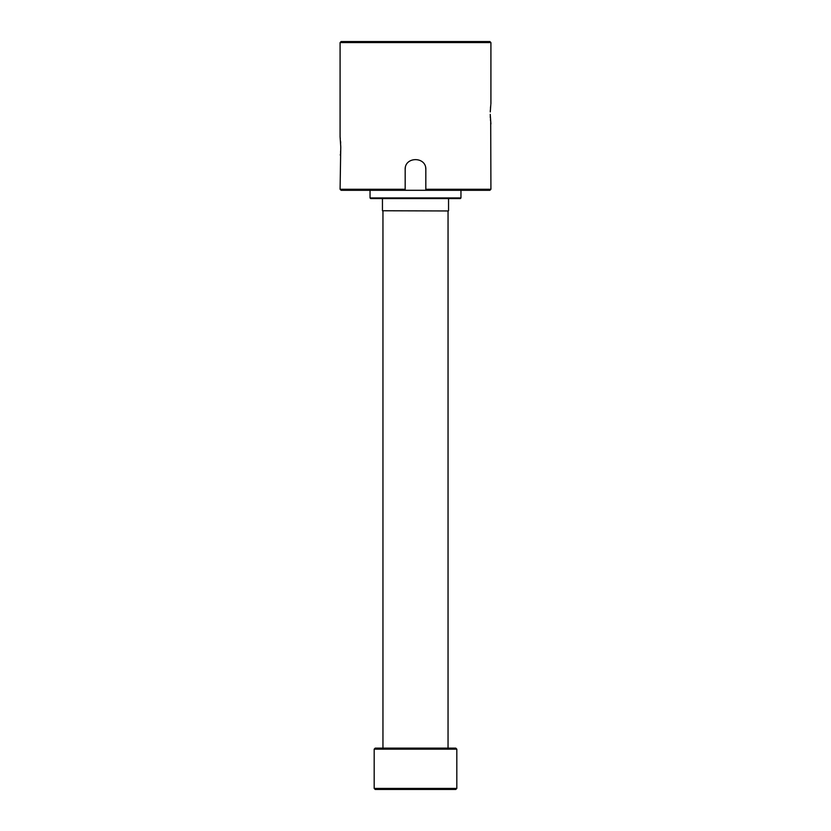 <?xml version="1.0" encoding="UTF-8"?>
<svg xmlns="http://www.w3.org/2000/svg" width="831" height="831" viewBox="0 0 831 831"><rect width="100%" height="100%" fill="white"/><g stroke="black" fill="none" stroke-linecap="round" stroke-linejoin="round"><path stroke-width="1.25" d="M460.332 198.567L370.668 198.567L370.044 197.944L460.956 197.944L460.332 198.567M448.345 210.96L382.447 210.762L448.345 210.96M340.087 42.578L341.125 41.55L489.875 41.55L490.913 42.578L340.087 42.578L340.087 136.866L340.762 146.921L340.087 189.271L405.175 189.271L405.175 169.638C404.531 156.332 426.459 156.301 425.825 169.638L425.825 189.271L490.913 189.271L489.875 190.299L425.825 190.299L425.825 189.271L425.825 190.299L341.125 190.299L340.087 189.271M455.783 789.45L375.217 789.45L374.179 788.422L456.821 788.422L455.783 789.45M374.179 749.167L375.217 748.129L455.783 748.129L456.821 749.167L374.179 749.167L374.179 788.422M340.658 143.077L340.554 141.332M340.284 138.497L340.191 137.645M490.269 111.946L490.809 104.581M490.57 106.763L490.456 108.227M490.342 110.014L490.269 111.686M490.706 122.219L490.913 189.271M490.913 123.912L490.238 114.335M490.913 42.578L490.913 103.813M370.044 190.299L370.044 197.944M460.956 190.299L460.956 197.944M382.447 198.567L382.447 210.762M448.553 198.567L448.553 210.762M382.956 210.96L382.956 748.129M448.044 210.96L448.044 748.129M456.821 749.167L456.821 788.422M490.269 115.821L490.342 117.867M490.446 119.477L490.57 120.962M340.305 155.231L340.419 154.057M340.554 152.509L340.658 150.764M340.731 148.874L340.762 147.388M425.825 169.638A10.325 10.325 0 0 0 425.628 167.613M405.372 167.623A10.325 10.325 0 0 0 405.175 169.638M405.175 189.271L405.175 190.299"/></g></svg>
